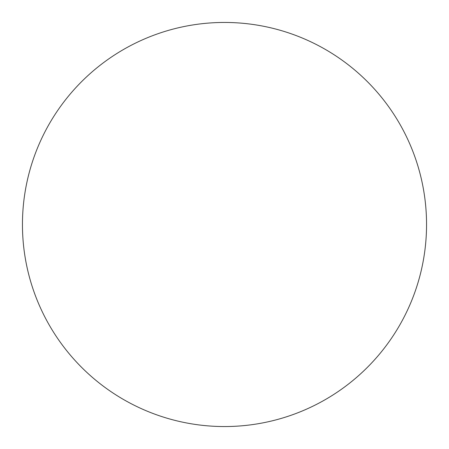 <?xml version="1.0" encoding="UTF-8"?>
<svg xmlns="http://www.w3.org/2000/svg" width="449" height="449" viewBox="0 0 449 449"><rect width="100%" height="100%" fill="white"/><g stroke="black" fill="none" stroke-linecap="round" stroke-linejoin="round"><path stroke-width="0.67" d="M22.45 224.5A202.05 202.05 0 0 1 224.5 22.45A202.05 202.05 0 0 1 426.55 224.5A202.05 202.05 0 0 1 224.5 426.55A202.05 202.05 0 0 1 22.45 224.5C22.45 237.768 23.746 250.907 26.334 263.917C28.921 276.932 32.755 289.566 37.828 301.823C42.908 314.076 49.132 325.721 56.501 336.756C63.87 347.784 72.25 357.988 81.628 367.372C91.012 376.75 101.216 385.13 112.244 392.499C123.279 399.868 134.925 406.092 147.177 411.172C159.434 416.245 172.068 420.079 185.083 422.666C198.093 425.254 211.232 426.55 224.5 426.55C237.768 426.55 250.907 425.254 263.917 422.666C276.932 420.079 289.566 416.245 301.823 411.172C314.076 406.092 325.721 399.868 336.756 392.499C347.784 385.13 357.988 376.75 367.372 367.372C376.75 357.988 385.13 347.784 392.499 336.756C399.868 325.721 406.092 314.076 411.172 301.823C416.245 289.566 420.079 276.932 422.666 263.917C425.254 250.907 426.55 237.768 426.55 224.5C426.55 211.232 425.254 198.093 422.666 185.083C420.079 172.068 416.245 159.434 411.172 147.177C406.092 134.925 399.868 123.279 392.499 112.244C385.13 101.216 376.75 91.012 367.372 81.628C357.988 72.25 347.784 63.87 336.756 56.501C325.721 49.132 314.076 42.908 301.823 37.828C289.566 32.755 276.932 28.921 263.917 26.334C250.907 23.746 237.768 22.45 224.5 22.45C211.232 22.45 198.093 23.746 185.083 26.334C172.068 28.921 159.434 32.755 147.177 37.828C134.925 42.908 123.279 49.132 112.244 56.501C101.216 63.87 91.012 72.25 81.628 81.628C72.25 91.012 63.87 101.216 56.501 112.244C49.132 123.279 42.908 134.925 37.828 147.177C32.755 159.434 28.921 172.068 26.334 185.083C23.746 198.093 22.45 211.232 22.45 224.5M392.499 112.244C385.13 101.216 376.75 91.012 367.372 81.628C357.988 72.25 347.784 63.87 336.756 56.501M112.244 56.501C101.216 63.87 91.012 72.25 81.628 81.628C72.25 91.012 63.87 101.216 56.501 112.244M56.501 336.756C63.87 347.784 72.25 357.988 81.628 367.372C91.012 376.75 101.216 385.13 112.244 392.499M336.756 392.499C347.784 385.13 357.988 376.75 367.372 367.372C376.75 357.988 385.13 347.784 392.499 336.756"/></g></svg>
